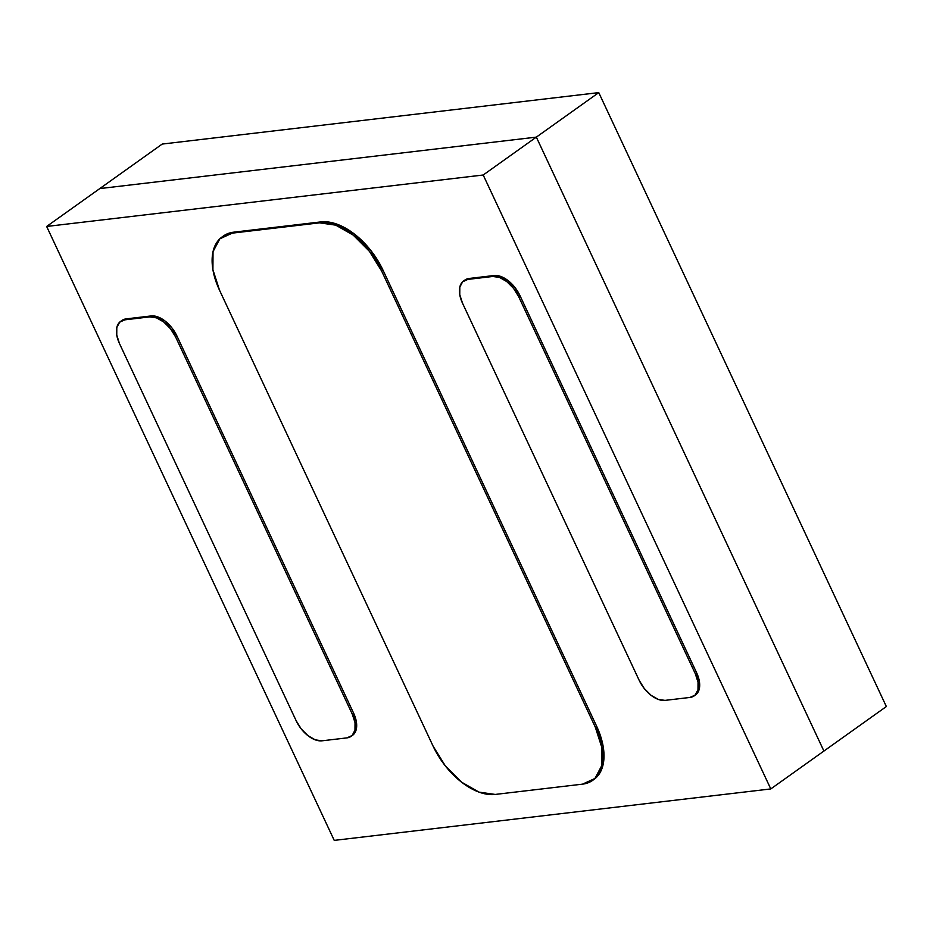 <?xml version="1.0" encoding="UTF-8"?>
<svg xmlns="http://www.w3.org/2000/svg" width="933" height="933" viewBox="0 0 933 933"><rect width="100%" height="100%" fill="white"/><g stroke="black" fill="none" stroke-linecap="round" stroke-linejoin="round"><path stroke-width="1.4" d="M162.214 144.067L99.784 188.583L162.214 144.067L598.764 92.612L536.335 137.128L99.784 188.583L536.335 137.128L598.764 92.612L886.35 706.538L823.921 751.053L536.335 137.128L823.921 751.053L886.35 706.538L598.764 92.612L162.214 144.067M46.65 226.462L483.201 175.007L770.786 788.933L334.236 840.388L46.65 226.462L334.236 840.388L770.786 788.933L483.201 175.007L46.65 226.462L99.784 188.583L46.65 226.462M593.586 779.696L596.28 777.504L603.08 764.675L603.196 746.645L596.607 726.166L382.973 270.103L370.693 250.312L354.587 234.195L337.105 224.212L320.905 221.902L233.6 232.189L223.104 236.224M695.353 695.038L699.318 688.776L699.365 681.265L696.613 672.74L519.961 295.609L514.841 287.352L508.135 280.646L500.846 276.483L494.093 275.515L469.147 278.466L463.969 280.833M352.347 735.472L356.301 729.209L356.348 721.699L353.607 713.162L176.955 336.043L171.835 327.786L165.118 321.069L157.84 316.917L151.088 315.949L126.142 318.888L120.963 321.267M99.784 188.583L536.335 137.128L483.201 175.007L536.335 137.128L823.921 751.053L770.786 788.933L823.921 751.053L536.335 137.128L99.784 188.583M694.199 695.866L695.528 694.922A24.981 14.438 -125.5 0 0 696.613 672.74L695.295 673.684L518.631 296.554L519.961 295.609L696.613 672.74L695.295 673.684L518.631 296.554L513.512 288.309L506.806 281.591L499.517 277.428L492.764 276.471L467.818 279.41L469.147 278.466L494.093 275.515L492.764 276.471L467.818 279.41L462.64 281.778L459.806 287.131L459.759 294.641L462.5 303.167L639.163 680.297L644.283 688.542L650.989 695.26L658.278 699.423L665.019 700.38L689.965 697.441L695.155 695.073L697.989 689.72L698.036 682.21L695.295 673.684A24.981 14.438 54.5 0 1 694.199 695.866A24.981 14.438 54.5 0 1 689.965 697.441L665.019 700.38A24.981 14.438 54.5 0 1 639.163 680.297L462.5 303.167A24.981 14.438 54.5 0 1 463.584 280.985A24.981 14.438 54.5 0 1 467.818 279.41L469.147 278.466A24.981 14.438 -125.5 0 0 464.914 280.04L463.584 280.985M592.677 780.35L594.006 779.405A59.969 34.649 -125.5 0 0 596.607 726.166L595.289 727.11L381.655 271.06L382.973 270.103L596.607 726.166L595.289 727.11L381.655 271.06L369.363 251.257L353.257 235.139L335.775 225.156L319.576 222.847L232.27 233.133L233.6 232.189L320.905 221.902L319.576 222.847L232.27 233.133L219.826 238.825L213.027 251.665L212.911 269.695L219.5 290.163L433.134 746.225L445.414 766.028L461.52 782.146L479.002 792.117L495.201 794.438L582.519 784.152L594.962 778.46L601.75 765.62L601.867 747.59L595.289 727.11A59.969 34.649 54.5 0 1 592.677 780.35A59.969 34.649 54.5 0 1 582.519 784.152L495.201 794.438A59.969 34.649 54.5 0 1 433.134 746.225L219.5 290.163A59.969 34.649 54.5 0 1 222.112 236.935A59.969 34.649 54.5 0 1 232.27 233.133L233.6 232.189A59.969 34.649 -125.5 0 0 223.442 235.991L222.112 236.935M351.193 736.289L352.522 735.344A24.981 14.438 -125.5 0 0 353.607 713.162L352.277 714.118L175.626 336.988L176.955 336.043L353.607 713.162L352.277 714.118L175.626 336.988L170.506 328.731L163.788 322.025L156.511 317.861L149.758 316.893L124.812 319.844L126.142 318.888L151.088 315.949L149.758 316.893L124.812 319.844L119.634 322.212L116.8 327.565L116.753 335.075L119.494 343.601L296.158 720.731L301.266 728.976L307.983 735.694L315.261 739.846L322.013 740.814L346.959 737.875L352.149 735.507L354.972 730.154L355.03 722.643L352.277 714.118A24.981 14.438 54.5 0 1 351.193 736.289A24.981 14.438 54.5 0 1 346.959 737.875L322.013 740.814A24.981 14.438 54.5 0 1 296.158 720.731L119.494 343.601A24.981 14.438 54.5 0 1 120.579 321.419A24.981 14.438 54.5 0 1 124.812 319.844L126.142 318.888A24.981 14.438 -125.5 0 0 121.908 320.474L120.579 321.419M320.905 221.902L319.576 222.847A59.969 34.649 54.5 0 1 381.655 271.06L382.973 270.103A59.969 34.649 -125.5 0 0 320.905 221.902M151.088 315.949L149.758 316.893A24.981 14.438 54.5 0 1 175.626 336.988L176.955 336.043A24.981 14.438 -125.5 0 0 151.088 315.949M494.093 275.515L492.764 276.471A24.981 14.438 54.5 0 1 518.631 296.554L519.961 295.609A24.981 14.438 -125.5 0 0 494.093 275.515"/></g></svg>
